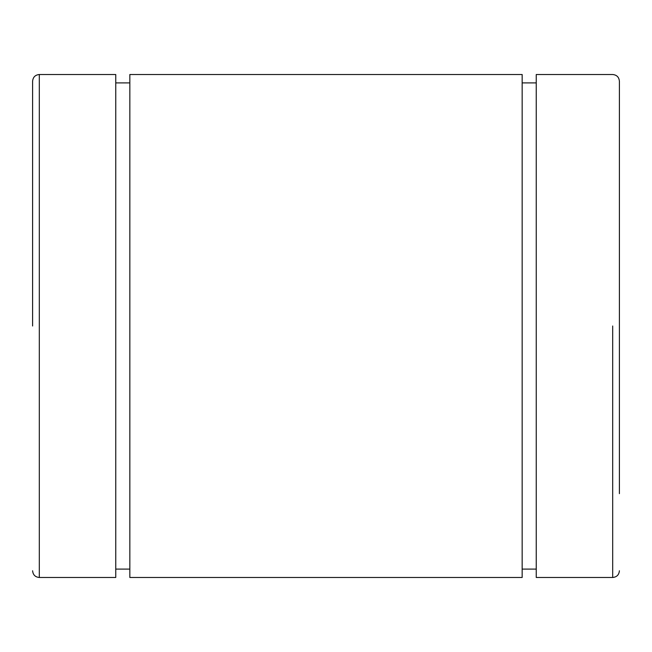<?xml version="1.0" encoding="UTF-8"?>
<svg xmlns="http://www.w3.org/2000/svg" width="652" height="652" viewBox="0 0 652 652"><rect width="100%" height="100%" fill="white"/><g stroke="black" fill="none" stroke-linecap="round" stroke-linejoin="round"><path stroke-width="0.98" d="M522.162 577.485L522.162 74.515L129.838 74.515L129.838 577.485L522.162 577.485M129.838 82.894L115.754 82.894M39.307 74.515L39.307 577.485L115.754 577.485L115.754 74.515L39.307 74.515C35.232 74.915 32.999 77.148 32.6 81.223L32.6 326M619.4 158.346L619.4 493.654M619.4 326L619.4 81.223C619.001 77.148 616.768 74.915 612.693 74.515L536.246 74.515L536.246 577.485L612.693 577.485C616.768 577.085 619.001 574.852 619.4 570.777L619.4 570.777M612.693 326L612.693 577.485L612.693 326M536.246 82.894L522.162 82.894M522.162 569.106L536.246 569.106M129.838 569.106L115.754 569.106M39.307 577.485C35.232 577.085 32.999 574.852 32.6 570.777L32.6 570.777"/></g></svg>
